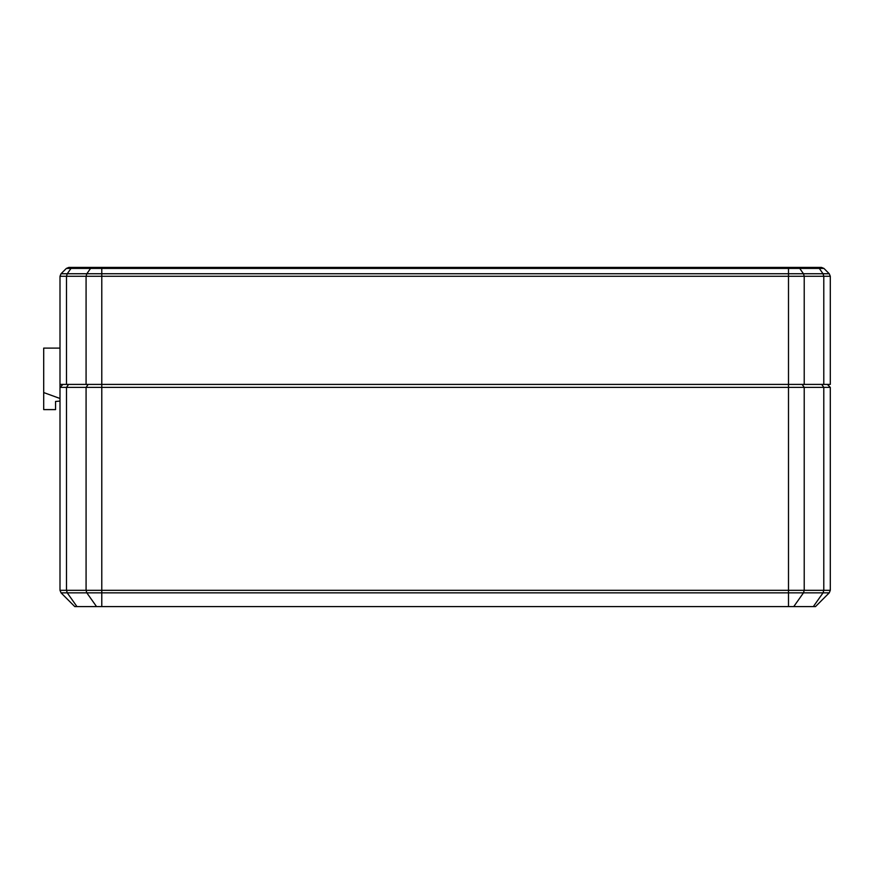 <?xml version="1.0" encoding="UTF-8"?>
<svg xmlns="http://www.w3.org/2000/svg" width="874" height="874" viewBox="0 0 874 874"><rect width="100%" height="100%" fill="white"/><g stroke="black" fill="none" stroke-linecap="round" stroke-linejoin="round"><path stroke-width="1.31" d="M802.124 384.407L804.222 387.379L830.3 387.379L827.339 384.407L830.3 387.379L830.3 590.321L829.251 592.845L815.486 606.611L813.312 606.611L823.046 592.845L823.789 590.321L830.3 590.321L830.3 574.021M830.3 559.207L830.3 556.246M66.5 384.407L66.5 276.271L101.788 276.271L101.788 273.748L823.046 273.748L819.299 268.427L823.942 268.427L829.251 273.748L830.3 276.271L823.789 276.271L823.046 273.748L829.251 273.748L830.3 276.271L830.3 384.407L60 384.407L60 276.271L61.038 273.748L66.358 268.427L68.882 267.389L101.788 267.389L101.788 273.748L67.243 273.748L66.5 276.271L60 276.271M101.788 606.611L788.501 606.611L788.501 592.845L101.788 592.845L101.788 606.611L74.803 606.611L61.038 592.845L60 590.321L60 347.382M821.702 384.407L823.789 387.379L823.789 590.321L804.222 590.321L804.222 387.379L101.788 387.379L101.788 276.271L788.501 276.271L788.501 267.389L821.407 267.389L823.942 268.427L821.407 267.389M788.501 267.389L101.788 267.389M68.882 267.389L66.358 268.427L71.002 268.427L67.243 273.748L61.038 273.748M86.078 384.407L86.078 276.271L86.821 273.748L90.568 268.427L71.002 268.427L72.793 267.389M92.36 267.389L90.568 268.427L799.721 268.427L803.479 273.748L804.222 276.271L788.501 276.271L788.501 590.321L101.788 590.321L101.788 592.845L86.821 592.845L86.078 590.321L66.5 590.321L67.243 592.845L86.821 592.845L96.555 606.611M817.507 267.389L819.299 268.427L799.721 268.427L797.929 267.389M823.789 384.407L823.789 276.271L804.222 276.271L804.222 384.407M62.961 384.407L60 387.379L62.961 384.407L60 387.379L66.5 387.379L66.5 590.321L60 590.321M88.176 384.407L86.078 387.379L86.078 590.321L101.788 590.321L101.788 387.379L66.5 387.379L68.598 384.407M813.312 606.611L793.745 606.611L803.479 592.845L804.222 590.321L788.501 590.321L788.501 592.845L829.251 592.845L830.3 590.321M793.745 606.611L788.501 606.611M74.803 606.611L61.038 592.845L67.243 592.845L76.978 606.611M60 401.079L55.554 401.45L55.554 409.6L43.7 409.6L43.7 392.557L60 398.489M60 348.114L43.7 348.114L43.7 392.557"/></g></svg>
